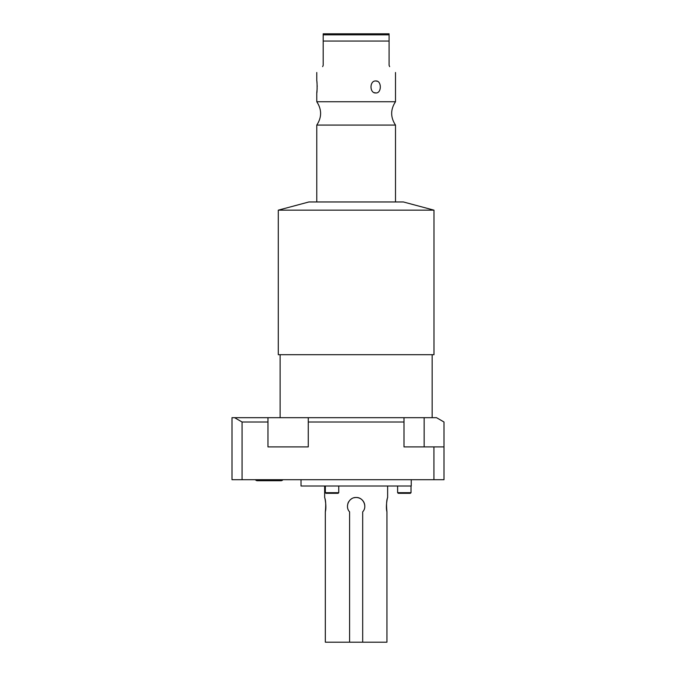 <?xml version="1.0" encoding="UTF-8"?>
<svg xmlns="http://www.w3.org/2000/svg" width="676" height="676" viewBox="0 0 676 676"><rect width="100%" height="100%" fill="white"/><g stroke="black" fill="none" stroke-linecap="round" stroke-linejoin="round"><path stroke-width="1.01" d="M411.245 479.707L411.245 486.01L301.031 486.01L301.031 479.707M362.099 499.885L361.533 499.387M386.942 511.825C386.275 505.065 386.495 500.325 387.601 497.595C387.796 496.007 385.362 506.265 386.942 511.825L386.942 642.2L362.691 642.2L362.691 511.825C367.651 506.738 363.232 497.097 356.142 497.502C349.044 497.105 344.625 506.721 349.585 511.825L349.585 642.2L325.333 642.2L325.333 511.825C326.001 505.065 325.781 500.325 324.674 497.595C324.48 496.007 326.914 506.265 325.333 511.825M362.691 642.2L349.585 642.2M347.996 503.206L348.258 502.572M350.743 499.387L351.469 498.871M325.41 500.899L325.57 501.964M364.795 506.163A8.661 8.661 0 0 0 353.996 497.773M351.942 498.584A8.661 8.661 0 0 0 350.176 499.885M348.774 501.6A8.661 8.661 0 0 0 347.87 503.595M443.997 446.895L443.997 479.707L232.003 479.707L232.003 417.675L436.502 417.675L443.997 422.001L443.997 446.895L404.003 446.895L404.003 422.001L308.273 422.001L308.273 417.675M308.273 422.001L308.273 446.895L267.966 446.895L267.966 422.001L242.076 422.001L242.076 479.707M433.924 446.895L433.924 479.707M267.966 422.001L267.966 417.675M242.076 422.001L234.58 417.675M404.003 422.001L404.003 417.675M255.418 479.707A2.298 2.298 0 0 0 257.319 480.712L281.005 480.712A2.298 2.298 0 0 0 282.906 479.707M278.292 354.689L433.984 354.689L433.984 210.16L278.292 210.16L278.292 354.689M278.292 210.16L308.907 201.963L403.378 201.963L433.984 210.16M395.502 201.963L395.502 125.077L316.774 125.077L316.774 201.963M316.774 72.501L316.774 80.976C317.188 80.359 317.221 93.364 316.774 92.942L316.774 101.738L395.502 101.738C390.407 109.52 390.407 117.303 395.502 125.077M389.63 66.628C397.547 74.546 397.547 74.546 389.63 66.628C397.547 74.546 397.547 74.546 389.63 66.628L389.08 65.293L389.08 41.042L323.196 41.042L323.196 33.8L323.196 34.839L389.08 34.839L389.08 41.042M377.276 81.255L375.822 80.976C381.805 80.444 381.805 93.474 375.822 92.942C369.409 93.465 369.409 80.444 375.822 80.976M374.335 92.654L375.822 92.942M323.196 33.8L389.08 33.8L389.08 34.839M373.329 33.8L338.946 33.8L373.329 33.8M323.196 41.042L323.196 65.293L322.646 66.628C314.729 74.546 314.729 74.546 322.646 66.628M316.774 92.942L317.145 88.522M317.171 86.959L317.145 85.387M317.027 83.393L316.926 82.261M411.025 492.686L397.615 492.686L398.24 493.311L410.4 493.311L411.025 492.686L411.025 486.01M338.127 493.311L325.967 493.311L325.342 492.686L338.752 492.686L338.127 493.311M424.156 417.675L424.156 446.895M387.627 497.502L387.627 486.01M324.649 497.502L324.649 486.01M432.158 354.689L432.158 417.675M280.118 354.689L280.118 417.675M316.774 101.738C321.869 109.52 321.869 117.303 316.774 125.077M395.502 72.501L395.502 101.738M325.342 486.01L325.342 492.686M338.752 486.01L338.752 492.686M397.615 486.01L397.615 492.686"/></g></svg>
